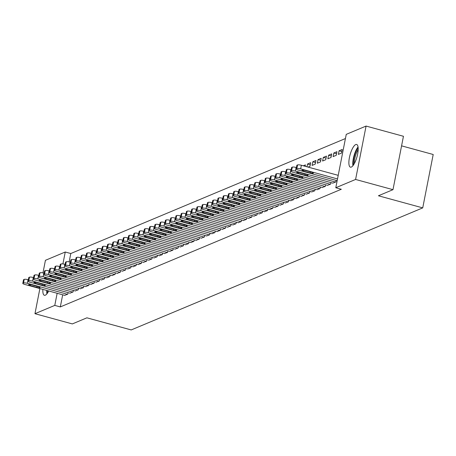 <?xml version="1.0" encoding="UTF-8"?>
<svg xmlns="http://www.w3.org/2000/svg" width="456" height="456" viewBox="0 0 456 456"><rect width="100%" height="100%" fill="white"/><g stroke="black" fill="none" stroke-linecap="round" stroke-linejoin="round"><path stroke-width="0.68" d="M351.32 167.073A11.759 3.602 105.3 0 1 350.425 167.164A11.759 3.602 105.3 0 1 349.712 156.203A11.759 3.602 105.3 0 1 355.737 144.563A11.759 3.602 105.3 0 1 356.632 144.472A11.759 3.602 105.3 0 1 357.339 155.433A11.759 3.602 105.3 0 1 351.32 167.073M48.701 290.974A11.759 3.602 105.3 0 1 45.292 295.197A11.759 3.602 105.3 0 1 44.397 295.288A11.759 3.602 105.3 0 1 42.892 289.383M345.437 138.538L70.788 253.53L65.248 252.014L62.911 263.927M346.252 134.36L366.071 126.067L355.594 179.453L335.781 187.747L346.252 134.36M355.594 179.453L392.981 189.673L403.452 136.287L366.071 126.067M401.576 145.852L433.2 154.499L422.729 207.879L131.208 329.933L86.902 317.821L72.339 323.92L34.958 313.694L39.889 288.562M42.961 272.899L45.429 260.313L65.248 252.014M339.07 150.805L338.363 154.413L341.515 153.091L342.222 149.482L339.07 150.805L341.818 151.557M332.737 183.095L335.855 181.95L336.157 180.394M328.559 155.205L327.847 158.813L331.005 157.491L331.712 153.889L328.559 155.205L331.307 155.958M322.221 187.496L325.345 186.35L325.647 184.794M318.043 159.606L317.336 163.214L320.488 161.897L321.201 158.289L318.043 159.606L320.79 160.358M311.71 191.902L314.828 190.75L315.136 189.2M310.279 164.758L307.532 164.012L306.985 166.799M307.532 164.012L310.684 162.689L309.977 166.297L308.068 167.095M301.194 196.302L304.317 195.151L304.619 193.6M290.683 200.703L293.801 199.557L294.109 198.001M280.172 205.103L283.29 203.957L283.598 202.401M269.656 209.504L272.779 208.358L273.081 206.802M259.145 213.904L262.263 212.758L262.57 211.208M248.634 218.31L251.752 217.159L252.06 215.608M238.117 222.71L241.241 221.559L241.543 220.009M227.607 227.111L230.725 225.965L231.032 224.409M217.096 231.511L220.214 230.365L220.522 228.809M206.579 235.912L209.703 234.766L210.005 233.21M196.069 240.318L199.186 239.166L199.494 237.616M185.558 244.718L188.676 243.567L188.978 242.016M175.041 249.118L178.165 247.973L178.467 246.417M164.53 253.519L167.648 252.373L167.956 250.817M154.02 257.919L157.138 256.774L157.44 255.217M143.503 262.325L146.627 261.174L146.929 259.624M132.992 266.726L136.11 265.574L136.418 264.024M122.482 271.126L125.599 269.98L125.902 268.424M111.965 275.527L115.089 274.381L115.391 272.825M101.454 279.927L104.572 278.781L104.88 277.225M90.944 284.333L94.061 283.182L94.364 281.631M80.427 288.733L83.551 287.582L83.853 286.032M69.916 293.134L73.034 291.988L73.342 290.432M70.788 253.53L69.147 261.881M62.689 294.798L60.312 306.916L341.322 189.263L335.781 187.747M64.661 295.334L67.779 294.188L68.087 292.632M75.172 290.934L78.289 289.782L78.597 288.232M85.682 286.533L88.806 285.382L89.108 283.831M96.199 282.127L99.317 280.981L99.625 279.431M106.71 277.727L109.828 276.581L110.135 275.025M117.22 273.326L120.344 272.181L120.646 270.625M127.737 268.926L130.855 267.78L131.163 266.224M138.248 264.526L141.366 263.374L141.673 261.824M148.759 260.125L151.882 258.974L152.184 257.423M159.275 255.719L162.393 254.573L162.701 253.017M169.786 251.319L172.91 250.173L173.212 248.617M180.297 246.918L183.42 245.773L183.722 244.216M190.813 242.518L193.931 241.366L194.239 239.816M201.324 238.117L204.448 236.966L204.75 235.416M211.84 233.711L214.958 232.566L215.26 231.01M222.351 229.311L225.469 228.165L225.777 226.609M232.862 224.911L235.986 223.765L236.288 222.209M243.379 220.51L246.496 219.359L246.799 217.808M253.889 216.11L257.007 214.958L257.315 213.408M264.4 211.704L267.524 210.558L267.826 209.002M274.917 207.303L278.035 206.158L278.337 204.601M285.427 202.903L288.545 201.757L288.853 200.201M295.938 198.502L299.062 197.351L299.364 195.801M303.286 165.79L305.429 164.89L305.155 166.297M306.455 194.102L309.573 192.951L309.875 191.4M312.787 161.812L312.081 165.414L315.233 164.097L315.94 160.489L312.787 161.812L315.535 162.558M316.966 189.696L320.083 188.55L320.391 186.994M323.298 157.405L322.591 161.014L325.749 159.697L326.456 156.089L323.298 157.405L326.046 158.158M327.476 185.296L330.6 184.15L330.902 182.594M333.815 153.005L333.108 156.613L336.26 155.291L336.967 151.688L333.815 153.005L336.562 153.757M60.312 306.916L54.777 305.4L34.958 313.694M392.981 189.673L378.423 195.766L422.729 207.879M57.154 293.282L54.777 305.4M64.889 295.397L24.709 284.413A3.015 0.667 -168.9 0 1 22.8 283.393A3.015 0.667 -168.9 0 1 22.988 283.216L23.518 282.994A3.015 0.667 -168.9 0 1 27.337 283.313L67.516 294.297M28.335 279.784L28.044 279.705L27.337 283.313M30.164 285.576A2.411 0.536 11.1 0 1 28.637 284.761A2.411 0.536 11.1 0 1 31.846 284.875L38.492 286.687A2.411 0.536 11.1 0 1 40.02 287.508A2.411 0.536 11.1 0 1 36.811 287.394L30.164 285.576L30.358 284.578M22.8 283.393L23.507 279.784A3.015 0.667 11.1 0 1 23.695 279.608L24.225 279.385A3.015 0.667 11.1 0 1 28.044 279.705M70.144 293.197L29.965 282.213A3.015 0.667 -168.9 0 1 28.055 281.192A3.015 0.667 -168.9 0 1 28.249 281.016L28.774 280.793A3.015 0.667 -168.9 0 1 32.593 281.113L72.772 292.096M33.59 277.584L33.299 277.505L32.593 281.113M35.42 283.375A2.411 0.536 11.1 0 1 33.898 282.56A2.411 0.536 11.1 0 1 37.101 282.674L43.747 284.487A2.411 0.536 11.1 0 1 45.275 285.308A2.411 0.536 11.1 0 1 42.066 285.194L35.42 283.375L35.619 282.378M28.055 281.192L28.762 277.584A3.015 0.667 11.1 0 1 28.956 277.408L29.48 277.185A3.015 0.667 11.1 0 1 33.299 277.505M75.4 290.996L35.22 280.012A3.015 0.667 -168.9 0 1 33.311 278.992A3.015 0.667 -168.9 0 1 33.505 278.815L34.029 278.593A3.015 0.667 -168.9 0 1 37.848 278.912L78.027 289.896M38.846 275.384L38.555 275.304L37.848 278.912M40.681 281.175A2.411 0.536 11.1 0 1 39.153 280.36A2.411 0.536 11.1 0 1 42.362 280.469L49.009 282.287A2.411 0.536 11.1 0 1 50.53 283.102A2.411 0.536 11.1 0 1 47.321 282.994L40.681 281.175L40.875 280.178M33.311 278.992L34.018 275.384A3.015 0.667 11.1 0 1 34.211 275.207L34.736 274.985A3.015 0.667 11.1 0 1 38.555 275.304M47.527 292.997A10.18 3.118 105.3 0 1 47.35 290.603M48.342 290.871A9.422 2.884 -74.7 0 0 48.37 291.601M46.797 290.449A11.685 3.58 -74.7 0 0 46.9 293.852M353.554 164.872A10.18 3.118 105.3 0 1 355.287 153.296A10.18 3.118 105.3 0 1 358.159 148.04M358.171 149.671A9.422 2.884 -74.7 0 0 356.136 153.752A9.422 2.884 -74.7 0 0 354.397 163.47M358.045 146.986A11.685 3.58 -74.7 0 0 354.973 152.766A11.685 3.58 -74.7 0 0 352.927 165.722M80.655 288.796L40.476 277.812A3.015 0.667 -168.9 0 1 38.572 276.786A3.015 0.667 -168.9 0 1 38.76 276.615L39.284 276.393A3.015 0.667 -168.9 0 1 43.103 276.712L83.283 287.696M44.101 273.184L43.81 273.104L43.103 276.712M45.936 278.975A2.411 0.536 11.1 0 1 44.409 278.16A2.411 0.536 11.1 0 1 47.618 278.268L54.264 280.087A2.411 0.536 11.1 0 1 55.792 280.902A2.411 0.536 11.1 0 1 52.582 280.793L45.936 278.975L46.13 277.978M38.572 276.786L39.279 273.184A3.015 0.667 11.1 0 1 39.467 273.007L39.991 272.785A3.015 0.667 11.1 0 1 43.81 273.104M85.916 286.596L45.731 275.606A3.015 0.667 -168.9 0 1 43.827 274.586A3.015 0.667 -168.9 0 1 44.015 274.409L44.54 274.193A3.015 0.667 -168.9 0 1 48.359 274.506L88.544 285.496M49.356 270.978L49.071 270.904L48.359 274.506M51.192 276.775A2.411 0.536 11.1 0 1 49.664 275.96A2.411 0.536 11.1 0 1 52.873 276.068L59.519 277.886A2.411 0.536 11.1 0 1 61.047 278.701A2.411 0.536 11.1 0 1 57.838 278.593L51.192 276.775L51.386 275.777M43.827 274.586L44.534 270.984A3.015 0.667 11.1 0 1 44.722 270.807L45.247 270.585A3.015 0.667 11.1 0 1 49.071 270.904M91.171 284.396L50.992 273.406A3.015 0.667 -168.9 0 1 49.083 272.386A3.015 0.667 -168.9 0 1 49.271 272.209L49.795 271.993A3.015 0.667 -168.9 0 1 53.62 272.306L93.799 283.29M54.612 268.778L54.327 268.704L53.62 272.306M56.447 274.575A2.411 0.536 11.1 0 1 54.919 273.754A2.411 0.536 11.1 0 1 58.129 273.868L64.775 275.686A2.411 0.536 11.1 0 1 66.302 276.501A2.411 0.536 11.1 0 1 63.093 276.387L56.447 274.575L56.641 273.577M49.083 272.386L49.789 268.778A3.015 0.667 11.1 0 1 49.978 268.607L50.508 268.385A3.015 0.667 11.1 0 1 54.327 268.704M96.427 282.19L56.248 271.206A3.015 0.667 -168.9 0 1 54.338 270.186A3.015 0.667 -168.9 0 1 54.526 270.009L55.056 269.792A3.015 0.667 -168.9 0 1 58.875 270.106L99.055 281.09M59.873 266.578L59.582 266.498L58.875 270.106M61.702 272.375A2.411 0.536 11.1 0 1 60.175 271.554A2.411 0.536 11.1 0 1 63.384 271.668L70.03 273.486A2.411 0.536 11.1 0 1 71.558 274.301A2.411 0.536 11.1 0 1 68.349 274.187L61.702 272.375L61.896 271.377M54.338 270.186L55.045 266.578A3.015 0.667 11.1 0 1 55.239 266.401L55.763 266.184A3.015 0.667 11.1 0 1 59.582 266.498M101.682 279.99L61.503 269.006A3.015 0.667 -168.9 0 1 59.593 267.985A3.015 0.667 -168.9 0 1 59.787 267.809L60.312 267.592A3.015 0.667 -168.9 0 1 64.131 267.906L104.31 278.89M65.128 264.377L64.837 264.298L64.131 267.906M66.958 270.169A2.411 0.536 11.1 0 1 65.436 269.353A2.411 0.536 11.1 0 1 68.639 269.467L75.286 271.286A2.411 0.536 11.1 0 1 76.813 272.101A2.411 0.536 11.1 0 1 73.604 271.987L66.958 270.169L67.157 269.177M59.593 267.985L60.3 264.377A3.015 0.667 11.1 0 1 60.494 264.201L61.018 263.984A3.015 0.667 11.1 0 1 64.837 264.298M106.938 277.789L66.758 266.806A3.015 0.667 -168.9 0 1 64.849 265.785A3.015 0.667 -168.9 0 1 65.043 265.609L65.567 265.386A3.015 0.667 -168.9 0 1 69.386 265.705L109.565 276.689M70.384 262.177L70.093 262.097L69.386 265.705M72.219 267.968A2.411 0.536 11.1 0 1 70.691 267.153A2.411 0.536 11.1 0 1 73.9 267.267L80.547 269.086A2.411 0.536 11.1 0 1 82.069 269.901A2.411 0.536 11.1 0 1 78.865 269.787L72.219 267.968L72.413 266.977M64.849 265.785L65.561 262.177A3.015 0.667 11.1 0 1 65.749 262L66.274 261.784A3.015 0.667 11.1 0 1 70.093 262.097M112.193 275.589L72.014 264.605A3.015 0.667 -168.9 0 1 70.11 263.585A3.015 0.667 -168.9 0 1 70.298 263.408L70.822 263.186A3.015 0.667 -168.9 0 1 74.641 263.505L114.821 274.489M75.639 259.977L75.354 259.897L74.641 263.505M77.474 265.768A2.411 0.536 11.1 0 1 75.947 264.953A2.411 0.536 11.1 0 1 79.156 265.067L85.802 266.885A2.411 0.536 11.1 0 1 87.33 267.7A2.411 0.536 11.1 0 1 84.121 267.586L77.474 265.768L77.668 264.776M70.11 263.585L70.817 259.977A3.015 0.667 11.1 0 1 71.005 259.8L71.529 259.584A3.015 0.667 11.1 0 1 75.354 259.897M117.454 273.389L77.269 262.405A3.015 0.667 -168.9 0 1 75.365 261.385A3.015 0.667 -168.9 0 1 75.553 261.208L76.078 260.986A3.015 0.667 -168.9 0 1 79.903 261.305L120.082 272.289M80.894 257.777L80.609 257.697L79.903 261.305M82.73 263.568A2.411 0.536 11.1 0 1 81.202 262.753A2.411 0.536 11.1 0 1 84.411 262.867L91.057 264.68A2.411 0.536 11.1 0 1 92.585 265.5A2.411 0.536 11.1 0 1 89.376 265.386L82.73 263.568L82.924 262.57M75.365 261.385L76.072 257.777A3.015 0.667 11.1 0 1 76.26 257.6L76.785 257.378A3.015 0.667 11.1 0 1 80.609 257.697M122.71 271.189L82.53 260.205A3.015 0.667 -168.9 0 1 80.621 259.185A3.015 0.667 -168.9 0 1 80.809 259.008L81.333 258.786A3.015 0.667 -168.9 0 1 85.158 259.105L125.337 270.089M86.155 255.577L85.865 255.497L85.158 259.105M87.985 261.368A2.411 0.536 11.1 0 1 86.458 260.553A2.411 0.536 11.1 0 1 89.667 260.667L96.313 262.479A2.411 0.536 11.1 0 1 97.84 263.3A2.411 0.536 11.1 0 1 94.631 263.186L87.985 261.368L88.179 260.37M80.621 259.185L81.328 255.577A3.015 0.667 11.1 0 1 81.516 255.4L82.046 255.178A3.015 0.667 11.1 0 1 85.865 255.497M127.965 268.989L87.786 258.005A3.015 0.667 -168.9 0 1 85.876 256.984A3.015 0.667 -168.9 0 1 86.064 256.808L86.594 256.585A3.015 0.667 -168.9 0 1 90.413 256.905L130.593 267.889M91.411 253.376L91.12 253.297L90.413 256.905M93.241 259.168A2.411 0.536 11.1 0 1 91.713 258.352A2.411 0.536 11.1 0 1 94.922 258.461L101.568 260.279A2.411 0.536 11.1 0 1 103.096 261.094A2.411 0.536 11.1 0 1 99.887 260.986L93.241 259.168L93.44 258.17M85.876 256.984L86.583 253.376A3.015 0.667 11.1 0 1 86.777 253.2L87.301 252.977A3.015 0.667 11.1 0 1 91.12 253.297M133.22 266.788L93.041 255.805A3.015 0.667 -168.9 0 1 91.132 254.784A3.015 0.667 -168.9 0 1 91.325 254.608L91.85 254.385A3.015 0.667 -168.9 0 1 95.669 254.704L135.848 265.688M96.666 251.176L96.376 251.096L95.669 254.704M98.496 256.967A2.411 0.536 11.1 0 1 96.974 256.152A2.411 0.536 11.1 0 1 100.183 256.261L106.824 258.079A2.411 0.536 11.1 0 1 108.351 258.894A2.411 0.536 11.1 0 1 105.142 258.786L98.496 256.967L98.695 255.97M91.132 254.784L91.838 251.176A3.015 0.667 11.1 0 1 92.032 250.999L92.557 250.777A3.015 0.667 11.1 0 1 96.376 251.096M138.476 264.588L98.296 253.599A3.015 0.667 -168.9 0 1 96.387 252.578A3.015 0.667 -168.9 0 1 96.581 252.402L97.105 252.185A3.015 0.667 -168.9 0 1 100.924 252.499L141.103 263.488M101.922 248.97L101.631 248.896L100.924 252.499M103.757 254.767A2.411 0.536 11.1 0 1 102.229 253.952A2.411 0.536 11.1 0 1 105.439 254.06L112.085 255.879A2.411 0.536 11.1 0 1 113.607 256.694A2.411 0.536 11.1 0 1 110.403 256.585L103.757 254.767L103.951 253.77M96.387 252.578L97.099 248.976A3.015 0.667 11.1 0 1 97.288 248.799L97.812 248.577A3.015 0.667 11.1 0 1 101.631 248.896M143.731 262.388L103.552 251.398A3.015 0.667 -168.9 0 1 101.648 250.378A3.015 0.667 -168.9 0 1 101.836 250.201L102.361 249.985A3.015 0.667 -168.9 0 1 106.18 250.298L146.365 261.288M107.177 246.77L106.892 246.696L106.18 250.298M109.012 252.567A2.411 0.536 11.1 0 1 107.485 251.746A2.411 0.536 11.1 0 1 110.694 251.86L117.34 253.678A2.411 0.536 11.1 0 1 118.868 254.494A2.411 0.536 11.1 0 1 115.659 254.38L109.012 252.567L109.206 251.57M101.648 250.378L102.355 246.776A3.015 0.667 11.1 0 1 102.543 246.599L103.067 246.377A3.015 0.667 11.1 0 1 106.892 246.696M148.992 260.182L108.807 249.198A3.015 0.667 -168.9 0 1 106.903 248.178A3.015 0.667 -168.9 0 1 107.092 248.001L107.616 247.785A3.015 0.667 -168.9 0 1 111.441 248.098L151.62 259.082M112.432 244.57L112.147 244.49L111.441 248.098M114.268 250.367A2.411 0.536 11.1 0 1 112.74 249.546A2.411 0.536 11.1 0 1 115.949 249.66L122.596 251.478A2.411 0.536 11.1 0 1 124.123 252.293A2.411 0.536 11.1 0 1 120.914 252.179L114.268 250.367L114.462 249.369M106.903 248.178L107.61 244.57A3.015 0.667 11.1 0 1 107.798 244.393L108.323 244.177A3.015 0.667 11.1 0 1 112.147 244.49M154.248 257.982L114.068 246.998A3.015 0.667 -168.9 0 1 112.159 245.978A3.015 0.667 -168.9 0 1 112.347 245.801L112.871 245.584A3.015 0.667 -168.9 0 1 116.696 245.898L156.875 256.882M117.694 242.37L117.403 242.29L116.696 245.898M119.523 248.167A2.411 0.536 11.1 0 1 117.996 247.346A2.411 0.536 11.1 0 1 121.205 247.46L127.851 249.278A2.411 0.536 11.1 0 1 129.379 250.093A2.411 0.536 11.1 0 1 126.169 249.979L119.523 248.167L119.717 247.169M112.159 245.978L112.866 242.37A3.015 0.667 11.1 0 1 113.054 242.193L113.584 241.976A3.015 0.667 11.1 0 1 117.403 242.29M159.503 255.782L119.324 244.798A3.015 0.667 -168.9 0 1 117.414 243.778A3.015 0.667 -168.9 0 1 117.602 243.601L118.132 243.379A3.015 0.667 -168.9 0 1 121.951 243.698L162.131 254.682M122.949 240.169L122.658 240.09L121.951 243.698M124.779 245.961A2.411 0.536 11.1 0 1 123.257 245.146A2.411 0.536 11.1 0 1 126.46 245.26L133.106 247.078A2.411 0.536 11.1 0 1 134.634 247.893A2.411 0.536 11.1 0 1 131.425 247.779L124.779 245.961L124.978 244.969M117.414 243.778L118.121 240.169A3.015 0.667 11.1 0 1 118.315 239.993L118.839 239.776A3.015 0.667 11.1 0 1 122.658 240.09M164.758 253.582L124.579 242.598A3.015 0.667 -168.9 0 1 122.67 241.577A3.015 0.667 -168.9 0 1 122.864 241.401L123.388 241.178A3.015 0.667 -168.9 0 1 127.207 241.498L167.386 252.481M128.204 237.969L127.914 237.889L127.207 241.498M130.034 243.76A2.411 0.536 11.1 0 1 128.512 242.945A2.411 0.536 11.1 0 1 131.721 243.059L138.367 244.878A2.411 0.536 11.1 0 1 139.889 245.693A2.411 0.536 11.1 0 1 136.68 245.579L130.034 243.76L130.234 242.769M122.67 241.577L123.376 237.969A3.015 0.667 11.1 0 1 123.57 237.793L124.095 237.576A3.015 0.667 11.1 0 1 127.914 237.889M170.014 251.381L129.835 240.397A3.015 0.667 -168.9 0 1 127.925 239.377A3.015 0.667 -168.9 0 1 128.119 239.2L128.643 238.978A3.015 0.667 -168.9 0 1 132.462 239.297L172.642 250.281M133.46 235.769L133.169 235.689L132.462 239.297M135.295 241.56A2.411 0.536 11.1 0 1 133.768 240.745A2.411 0.536 11.1 0 1 136.977 240.859L143.623 242.672A2.411 0.536 11.1 0 1 145.145 243.493A2.411 0.536 11.1 0 1 141.941 243.379L135.295 241.56L135.489 240.568M127.925 239.377L128.638 235.769A3.015 0.667 11.1 0 1 128.826 235.592L129.35 235.37A3.015 0.667 11.1 0 1 133.169 235.689M175.269 249.181L135.09 238.197A3.015 0.667 -168.9 0 1 133.186 237.177A3.015 0.667 -168.9 0 1 133.374 237L133.899 236.778A3.015 0.667 -168.9 0 1 137.718 237.097L177.903 248.081M138.715 233.569L138.43 233.489L137.718 237.097M140.551 239.36A2.411 0.536 11.1 0 1 139.023 238.545A2.411 0.536 11.1 0 1 142.232 238.659L148.878 240.472A2.411 0.536 11.1 0 1 150.406 241.292A2.411 0.536 11.1 0 1 147.197 241.178L140.551 239.36L140.744 238.363M133.186 237.177L133.893 233.569A3.015 0.667 11.1 0 1 134.081 233.392L134.605 233.17A3.015 0.667 11.1 0 1 138.43 233.489M180.53 246.981L140.351 235.997A3.015 0.667 -168.9 0 1 138.442 234.977A3.015 0.667 -168.9 0 1 138.63 234.8L139.154 234.578A3.015 0.667 -168.9 0 1 142.979 234.897L183.158 245.881M143.971 231.369L143.686 231.289L142.979 234.897M145.806 237.16A2.411 0.536 11.1 0 1 144.278 236.345A2.411 0.536 11.1 0 1 147.487 236.453L154.134 238.271A2.411 0.536 11.1 0 1 155.661 239.092A2.411 0.536 11.1 0 1 152.452 238.978L145.806 237.16L146 236.162M138.442 234.977L139.148 231.369A3.015 0.667 11.1 0 1 139.336 231.192L139.867 230.97A3.015 0.667 11.1 0 1 143.686 231.289M185.786 244.781L145.606 233.797A3.015 0.667 -168.9 0 1 143.697 232.777A3.015 0.667 -168.9 0 1 143.885 232.6L144.415 232.378A3.015 0.667 -168.9 0 1 148.234 232.697L188.413 243.681M149.232 229.168L148.941 229.089L148.234 232.697M151.061 234.96A2.411 0.536 11.1 0 1 149.534 234.145A2.411 0.536 11.1 0 1 152.743 234.253L159.389 236.071A2.411 0.536 11.1 0 1 160.917 236.886A2.411 0.536 11.1 0 1 157.708 236.778L151.061 234.96L151.255 233.962M143.697 232.777L144.404 229.168A3.015 0.667 11.1 0 1 144.592 228.992L145.122 228.769A3.015 0.667 11.1 0 1 148.941 229.089M191.041 242.581L150.862 231.597A3.015 0.667 -168.9 0 1 148.952 230.571A3.015 0.667 -168.9 0 1 149.14 230.394L149.671 230.177A3.015 0.667 -168.9 0 1 153.49 230.491L193.669 241.48M154.487 226.968L154.196 226.888L153.49 230.491M156.317 232.76A2.411 0.536 11.1 0 1 154.795 231.944A2.411 0.536 11.1 0 1 157.998 232.053L164.644 233.871A2.411 0.536 11.1 0 1 166.172 234.686A2.411 0.536 11.1 0 1 162.963 234.578L156.317 232.76L156.516 231.762M148.952 230.571L149.659 226.968A3.015 0.667 11.1 0 1 149.853 226.792L150.377 226.569A3.015 0.667 11.1 0 1 154.196 226.888M196.297 240.38L156.117 229.391A3.015 0.667 -168.9 0 1 154.208 228.37A3.015 0.667 -168.9 0 1 154.402 228.194L154.926 227.977A3.015 0.667 -168.9 0 1 158.745 228.291L198.924 239.28M159.742 224.762L159.452 224.688L158.745 228.291M161.572 230.559A2.411 0.536 11.1 0 1 160.05 229.738A2.411 0.536 11.1 0 1 163.259 229.852L169.906 231.671A2.411 0.536 11.1 0 1 171.427 232.486A2.411 0.536 11.1 0 1 168.218 232.378L161.572 230.559L161.772 229.562M154.208 228.37L154.915 224.768A3.015 0.667 11.1 0 1 155.108 224.591L155.633 224.369A3.015 0.667 11.1 0 1 159.452 224.688M201.552 238.18L161.373 227.191A3.015 0.667 -168.9 0 1 159.463 226.17A3.015 0.667 -168.9 0 1 159.657 225.994L160.181 225.777A3.015 0.667 -168.9 0 1 164 226.09L204.18 237.074M164.998 222.562L164.707 222.482L164 226.09M166.833 228.359A2.411 0.536 11.1 0 1 165.306 227.538A2.411 0.536 11.1 0 1 168.515 227.652L175.161 229.471A2.411 0.536 11.1 0 1 176.683 230.286A2.411 0.536 11.1 0 1 173.48 230.172L166.833 228.359L167.027 227.362M159.463 226.17L160.176 222.562A3.015 0.667 11.1 0 1 160.364 222.385L160.888 222.169A3.015 0.667 11.1 0 1 164.707 222.482M206.813 235.974L166.628 224.99A3.015 0.667 -168.9 0 1 164.724 223.97A3.015 0.667 -168.9 0 1 164.912 223.793L165.437 223.577A3.015 0.667 -168.9 0 1 169.256 223.89L209.441 234.874M170.253 220.362L169.968 220.282L169.256 223.89M172.089 226.159A2.411 0.536 11.1 0 1 170.561 225.338A2.411 0.536 11.1 0 1 173.77 225.452L180.416 227.27A2.411 0.536 11.1 0 1 181.944 228.085A2.411 0.536 11.1 0 1 178.735 227.971L172.089 226.159L172.282 225.161M164.724 223.97L165.431 220.362A3.015 0.667 11.1 0 1 165.619 220.185L166.144 219.969A3.015 0.667 11.1 0 1 169.968 220.282M212.069 233.774L171.889 222.79A3.015 0.667 -168.9 0 1 169.98 221.77A3.015 0.667 -168.9 0 1 170.168 221.593L170.692 221.371A3.015 0.667 -168.9 0 1 174.517 221.69L214.696 232.674M175.509 218.162L175.224 218.082L174.517 221.69M177.344 223.953A2.411 0.536 11.1 0 1 175.816 223.138A2.411 0.536 11.1 0 1 179.026 223.252L185.672 225.07A2.411 0.536 11.1 0 1 187.199 225.885A2.411 0.536 11.1 0 1 183.99 225.771L177.344 223.953L177.538 222.961M169.98 221.77L170.686 218.162A3.015 0.667 11.1 0 1 170.875 217.985L171.405 217.768A3.015 0.667 11.1 0 1 175.224 218.082M217.324 231.574L177.145 220.59A3.015 0.667 -168.9 0 1 175.235 219.57A3.015 0.667 -168.9 0 1 175.423 219.393L175.953 219.171A3.015 0.667 -168.9 0 1 179.772 219.49L219.952 230.474M180.77 215.962L180.479 215.882L179.772 219.49M182.6 221.753A2.411 0.536 11.1 0 1 181.072 220.938A2.411 0.536 11.1 0 1 184.281 221.052L190.927 222.87A2.411 0.536 11.1 0 1 192.455 223.685A2.411 0.536 11.1 0 1 189.246 223.571L182.6 221.753L182.793 220.761M175.235 219.57L175.942 215.962A3.015 0.667 11.1 0 1 176.136 215.785L176.66 215.568A3.015 0.667 11.1 0 1 180.479 215.882M222.579 229.374L182.4 218.39A3.015 0.667 -168.9 0 1 180.49 217.369A3.015 0.667 -168.9 0 1 180.684 217.193L181.209 216.97A3.015 0.667 -168.9 0 1 185.028 217.29L225.207 228.274M186.025 213.761L185.734 213.682L185.028 217.29M187.855 219.553A2.411 0.536 11.1 0 1 186.333 218.737A2.411 0.536 11.1 0 1 189.536 218.851L196.183 220.664A2.411 0.536 11.1 0 1 197.71 221.485A2.411 0.536 11.1 0 1 194.501 221.371L187.855 219.553L188.054 218.561M180.49 217.369L181.197 213.761A3.015 0.667 11.1 0 1 181.391 213.585L181.915 213.362A3.015 0.667 11.1 0 1 185.734 213.682M227.835 227.173L187.655 216.19A3.015 0.667 -168.9 0 1 185.746 215.169A3.015 0.667 -168.9 0 1 185.94 214.993L186.464 214.77A3.015 0.667 -168.9 0 1 190.283 215.089L230.462 226.073M191.281 211.561L190.99 211.481L190.283 215.089M193.116 217.352A2.411 0.536 11.1 0 1 191.588 216.537A2.411 0.536 11.1 0 1 194.797 216.651L201.444 218.464A2.411 0.536 11.1 0 1 202.966 219.285A2.411 0.536 11.1 0 1 199.756 219.171L193.116 217.352L193.31 216.355M185.746 215.169L186.458 211.561A3.015 0.667 11.1 0 1 186.646 211.385L187.171 211.162A3.015 0.667 11.1 0 1 190.99 211.481M233.09 224.973L192.911 213.989A3.015 0.667 -168.9 0 1 191.007 212.969A3.015 0.667 -168.9 0 1 191.195 212.792L191.72 212.57A3.015 0.667 -168.9 0 1 195.538 212.889L235.718 223.873M196.536 209.361L196.245 209.281L195.538 212.889M198.371 215.152A2.411 0.536 11.1 0 1 196.844 214.337A2.411 0.536 11.1 0 1 200.053 214.451L206.699 216.264A2.411 0.536 11.1 0 1 208.227 217.084A2.411 0.536 11.1 0 1 205.018 216.97L198.371 215.152L198.565 214.155M191.007 212.969L191.714 209.361A3.015 0.667 11.1 0 1 191.902 209.184L192.426 208.962A3.015 0.667 11.1 0 1 196.245 209.281M238.351 222.773L198.166 211.789A3.015 0.667 -168.9 0 1 196.262 210.769A3.015 0.667 -168.9 0 1 196.45 210.592L196.975 210.37A3.015 0.667 -168.9 0 1 200.8 210.689L240.979 221.673M201.791 207.161L201.506 207.081L200.8 210.689M203.627 212.952A2.411 0.536 11.1 0 1 202.099 212.137A2.411 0.536 11.1 0 1 205.308 212.245L211.954 214.063A2.411 0.536 11.1 0 1 213.482 214.879A2.411 0.536 11.1 0 1 210.273 214.77L203.627 212.952L203.821 211.954M196.262 210.769L196.969 207.161A3.015 0.667 11.1 0 1 197.157 206.984L197.682 206.762A3.015 0.667 11.1 0 1 201.506 207.081M243.607 220.573L203.427 209.589A3.015 0.667 -168.9 0 1 201.518 208.563A3.015 0.667 -168.9 0 1 201.706 208.392L202.23 208.17A3.015 0.667 -168.9 0 1 206.055 208.489L246.234 219.473M207.047 204.961L206.762 204.881L206.055 208.489M208.882 210.752A2.411 0.536 11.1 0 1 207.355 209.937A2.411 0.536 11.1 0 1 210.564 210.045L217.21 211.863A2.411 0.536 11.1 0 1 218.737 212.678A2.411 0.536 11.1 0 1 215.528 212.57L208.882 210.752L209.076 209.754M201.518 208.563L202.225 204.961A3.015 0.667 11.1 0 1 202.413 204.784L202.943 204.562A3.015 0.667 11.1 0 1 206.762 204.881M248.862 218.373L208.683 207.383A3.015 0.667 -168.9 0 1 206.773 206.363A3.015 0.667 -168.9 0 1 206.961 206.186L207.491 205.969A3.015 0.667 -168.9 0 1 211.31 206.283L251.49 217.273M212.308 202.755L212.017 202.681L211.31 206.283M214.138 208.552A2.411 0.536 11.1 0 1 212.61 207.736A2.411 0.536 11.1 0 1 215.819 207.845L222.465 209.663A2.411 0.536 11.1 0 1 223.993 210.478A2.411 0.536 11.1 0 1 220.784 210.37L214.138 208.552L214.337 207.554M206.773 206.363L207.48 202.76A3.015 0.667 11.1 0 1 207.674 202.584L208.198 202.361A3.015 0.667 11.1 0 1 212.017 202.681M254.117 216.172L213.938 205.183A3.015 0.667 -168.9 0 1 212.029 204.163A3.015 0.667 -168.9 0 1 212.222 203.986L212.747 203.769A3.015 0.667 -168.9 0 1 216.566 204.083L256.745 215.067M217.563 200.554L217.273 200.48L216.566 204.083M219.393 206.351A2.411 0.536 11.1 0 1 217.871 205.531A2.411 0.536 11.1 0 1 221.075 205.645L227.721 207.463A2.411 0.536 11.1 0 1 229.248 208.278A2.411 0.536 11.1 0 1 226.039 208.164L219.393 206.351L219.592 205.354M212.029 204.163L212.735 200.554A3.015 0.667 11.1 0 1 212.929 200.383L213.454 200.161A3.015 0.667 11.1 0 1 217.273 200.48M259.373 213.967L219.194 202.983A3.015 0.667 -168.9 0 1 217.284 201.962A3.015 0.667 -168.9 0 1 217.478 201.786L218.002 201.569A3.015 0.667 -168.9 0 1 221.821 201.883L262 212.866M222.819 198.354L222.528 198.274L221.821 201.883M224.654 204.151A2.411 0.536 11.1 0 1 223.126 203.33A2.411 0.536 11.1 0 1 226.336 203.444L232.982 205.263A2.411 0.536 11.1 0 1 234.504 206.078A2.411 0.536 11.1 0 1 231.3 205.964L224.654 204.151L224.848 203.154M217.284 201.962L217.996 198.354A3.015 0.667 11.1 0 1 218.185 198.178L218.709 197.961A3.015 0.667 11.1 0 1 222.528 198.274M264.628 211.766L224.449 200.782A3.015 0.667 -168.9 0 1 222.545 199.762A3.015 0.667 -168.9 0 1 222.733 199.585L223.258 199.369A3.015 0.667 -168.9 0 1 227.077 199.682L267.262 210.666M228.074 196.154L227.789 196.074L227.077 199.682M229.909 201.945A2.411 0.536 11.1 0 1 228.382 201.13A2.411 0.536 11.1 0 1 231.591 201.244L238.237 203.062A2.411 0.536 11.1 0 1 239.765 203.878A2.411 0.536 11.1 0 1 236.556 203.764L229.909 201.945L230.103 200.953M222.545 199.762L223.252 196.154A3.015 0.667 11.1 0 1 223.44 195.977L223.964 195.761A3.015 0.667 11.1 0 1 227.789 196.074M269.889 209.566L229.704 198.582A3.015 0.667 -168.9 0 1 227.8 197.562A3.015 0.667 -168.9 0 1 227.989 197.385L228.513 197.163A3.015 0.667 -168.9 0 1 232.338 197.482L272.517 208.466M233.329 193.954L233.044 193.874L232.338 197.482M235.165 199.745A2.411 0.536 11.1 0 1 233.637 198.93A2.411 0.536 11.1 0 1 236.846 199.044L243.493 200.862A2.411 0.536 11.1 0 1 245.02 201.677A2.411 0.536 11.1 0 1 241.811 201.563L235.165 199.745L235.359 198.753M227.8 197.562L228.507 193.954A3.015 0.667 11.1 0 1 228.695 193.777L229.22 193.561A3.015 0.667 11.1 0 1 233.044 193.874M275.145 207.366L234.965 196.382A3.015 0.667 -168.9 0 1 233.056 195.362A3.015 0.667 -168.9 0 1 233.244 195.185L233.768 194.963A3.015 0.667 -168.9 0 1 237.593 195.282L277.772 206.266M238.591 191.754L238.3 191.674L237.593 195.282M240.42 197.545A2.411 0.536 11.1 0 1 238.893 196.73A2.411 0.536 11.1 0 1 242.102 196.844L248.748 198.662A2.411 0.536 11.1 0 1 250.276 199.477A2.411 0.536 11.1 0 1 247.066 199.363L240.42 197.545L240.614 196.553M233.056 195.362L233.763 191.754A3.015 0.667 11.1 0 1 233.951 191.577L234.481 191.36A3.015 0.667 11.1 0 1 238.3 191.674M280.4 205.166L240.221 194.182A3.015 0.667 -168.9 0 1 238.311 193.162A3.015 0.667 -168.9 0 1 238.499 192.985L239.029 192.763A3.015 0.667 -168.9 0 1 242.848 193.082L283.028 204.066M243.846 189.553L243.555 189.474L242.848 193.082M245.676 195.345A2.411 0.536 11.1 0 1 244.148 194.53A2.411 0.536 11.1 0 1 247.357 194.644L254.003 196.456A2.411 0.536 11.1 0 1 255.531 197.277A2.411 0.536 11.1 0 1 252.322 197.163L245.676 195.345L245.875 194.347M238.311 193.162L239.018 189.553A3.015 0.667 11.1 0 1 239.212 189.377L239.736 189.154A3.015 0.667 11.1 0 1 243.555 189.474M285.655 202.966L245.476 191.982A3.015 0.667 -168.9 0 1 243.567 190.961A3.015 0.667 -168.9 0 1 243.76 190.785L244.285 190.562A3.015 0.667 -168.9 0 1 248.104 190.882L288.283 201.865M249.101 187.353L248.811 187.273L248.104 190.882M250.931 193.144A2.411 0.536 11.1 0 1 249.409 192.329A2.411 0.536 11.1 0 1 252.618 192.443L259.259 194.256A2.411 0.536 11.1 0 1 260.786 195.077A2.411 0.536 11.1 0 1 257.577 194.963L250.931 193.144L251.131 192.147M243.567 190.961L244.273 187.353A3.015 0.667 11.1 0 1 244.467 187.177L244.992 186.954A3.015 0.667 11.1 0 1 248.811 187.273M290.911 200.765L250.732 189.781A3.015 0.667 -168.9 0 1 248.822 188.761A3.015 0.667 -168.9 0 1 249.016 188.584L249.54 188.362A3.015 0.667 -168.9 0 1 253.359 188.681L293.539 199.665M254.357 185.153L254.066 185.073L253.359 188.681M256.192 190.944A2.411 0.536 11.1 0 1 254.665 190.129A2.411 0.536 11.1 0 1 257.874 190.237L264.52 192.056A2.411 0.536 11.1 0 1 266.042 192.871A2.411 0.536 11.1 0 1 262.838 192.763L256.192 190.944L256.386 189.947M248.822 188.761L249.535 185.153A3.015 0.667 11.1 0 1 249.723 184.976L250.247 184.754A3.015 0.667 11.1 0 1 254.066 185.073M296.166 198.565L255.987 187.581A3.015 0.667 -168.9 0 1 254.083 186.561A3.015 0.667 -168.9 0 1 254.271 186.384L254.796 186.162A3.015 0.667 -168.9 0 1 258.615 186.481L298.8 197.465M259.612 182.953L259.327 182.873L258.615 186.481M261.448 188.744A2.411 0.536 11.1 0 1 259.92 187.929A2.411 0.536 11.1 0 1 263.129 188.037L269.775 189.856A2.411 0.536 11.1 0 1 271.303 190.671A2.411 0.536 11.1 0 1 268.094 190.562L261.448 188.744L261.641 187.747M254.083 186.561L254.79 182.953A3.015 0.667 11.1 0 1 254.978 182.776L255.502 182.554A3.015 0.667 11.1 0 1 259.327 182.873M301.427 196.365L261.242 185.375A3.015 0.667 -168.9 0 1 259.339 184.355A3.015 0.667 -168.9 0 1 259.527 184.178L260.051 183.962A3.015 0.667 -168.9 0 1 263.876 184.275L304.055 195.265M264.868 180.747L264.583 180.673L263.876 184.275M266.703 186.544A2.411 0.536 11.1 0 1 265.175 185.729A2.411 0.536 11.1 0 1 268.385 185.837L275.031 187.655A2.411 0.536 11.1 0 1 276.558 188.47A2.411 0.536 11.1 0 1 273.349 188.362L266.703 186.544L266.897 185.546M259.339 184.355L260.045 180.753A3.015 0.667 11.1 0 1 260.233 180.576L260.758 180.354A3.015 0.667 11.1 0 1 264.583 180.673M306.683 194.165L266.503 183.175A3.015 0.667 -168.9 0 1 264.594 182.155A3.015 0.667 -168.9 0 1 264.782 181.978L265.312 181.762A3.015 0.667 -168.9 0 1 269.131 182.075L309.31 193.065M270.129 178.547L269.838 178.473L269.131 182.075M271.958 184.344A2.411 0.536 11.1 0 1 270.431 183.523A2.411 0.536 11.1 0 1 273.64 183.637L280.286 185.455A2.411 0.536 11.1 0 1 281.814 186.27A2.411 0.536 11.1 0 1 278.605 186.156L271.958 184.344L272.152 183.346M264.594 182.155L265.301 178.552A3.015 0.667 11.1 0 1 265.489 178.376L266.019 178.153A3.015 0.667 11.1 0 1 269.838 178.473M311.938 191.959L271.759 180.975A3.015 0.667 -168.9 0 1 269.849 179.955A3.015 0.667 -168.9 0 1 270.037 179.778L270.568 179.561A3.015 0.667 -168.9 0 1 274.387 179.875L314.566 190.859M275.384 176.347L275.093 176.267L274.387 179.875M277.214 182.143A2.411 0.536 11.1 0 1 275.692 181.323A2.411 0.536 11.1 0 1 278.895 181.437L285.541 183.255A2.411 0.536 11.1 0 1 287.069 184.07A2.411 0.536 11.1 0 1 283.86 183.956L277.214 182.143L277.413 181.146M269.849 179.955L270.556 176.347A3.015 0.667 11.1 0 1 270.75 176.17L271.274 175.953A3.015 0.667 11.1 0 1 275.093 176.267M317.194 189.759L277.014 178.775A3.015 0.667 -168.9 0 1 275.105 177.755A3.015 0.667 -168.9 0 1 275.299 177.578L275.823 177.361A3.015 0.667 -168.9 0 1 279.642 177.675L319.821 188.659M280.639 174.146L280.349 174.067L279.642 177.675M282.469 179.943A2.411 0.536 11.1 0 1 280.947 179.122A2.411 0.536 11.1 0 1 284.156 179.236L290.803 181.055A2.411 0.536 11.1 0 1 292.325 181.87A2.411 0.536 11.1 0 1 289.115 181.756L282.469 179.943L282.669 178.946M275.105 177.755L275.812 174.146A3.015 0.667 11.1 0 1 276.005 173.97L276.53 173.753A3.015 0.667 11.1 0 1 280.349 174.067M322.449 187.558L282.27 176.575A3.015 0.667 -168.9 0 1 280.36 175.554A3.015 0.667 -168.9 0 1 280.554 175.378L281.078 175.155A3.015 0.667 -168.9 0 1 284.897 175.475L325.077 186.458M285.895 171.946L285.604 171.866L284.897 175.475M287.73 177.737A2.411 0.536 11.1 0 1 286.203 176.922A2.411 0.536 11.1 0 1 289.412 177.036L296.058 178.855A2.411 0.536 11.1 0 1 297.58 179.67A2.411 0.536 11.1 0 1 294.377 179.556L287.73 177.737L287.924 176.746M280.36 175.554L281.073 171.946A3.015 0.667 11.1 0 1 281.261 171.769L281.785 171.553A3.015 0.667 11.1 0 1 285.604 171.866M327.704 185.358L287.525 174.374A3.015 0.667 -168.9 0 1 285.621 173.354A3.015 0.667 -168.9 0 1 285.809 173.177L286.334 172.955A3.015 0.667 -168.9 0 1 290.153 173.274L330.338 184.258M291.15 169.746L290.865 169.666L290.153 173.274M292.986 175.537A2.411 0.536 11.1 0 1 291.458 174.722A2.411 0.536 11.1 0 1 294.667 174.836L301.313 176.654A2.411 0.536 11.1 0 1 302.841 177.47A2.411 0.536 11.1 0 1 299.632 177.355L292.986 175.537L293.179 174.545M285.621 173.354L286.328 169.746A3.015 0.667 11.1 0 1 286.516 169.569L287.041 169.353A3.015 0.667 11.1 0 1 290.865 169.666M332.965 183.158L292.786 172.174A3.015 0.667 -168.9 0 1 290.877 171.154A3.015 0.667 -168.9 0 1 291.065 170.977L291.589 170.755A3.015 0.667 -168.9 0 1 295.414 171.074L335.593 182.058M296.406 167.546L296.121 167.466L295.414 171.074M298.241 173.337A2.411 0.536 11.1 0 1 296.713 172.522A2.411 0.536 11.1 0 1 299.923 172.636L306.569 174.448A2.411 0.536 11.1 0 1 308.096 175.269A2.411 0.536 11.1 0 1 304.887 175.155L298.241 173.337L298.435 172.345M290.877 171.154L291.583 167.546A3.015 0.667 11.1 0 1 291.772 167.369L292.302 167.147A3.015 0.667 11.1 0 1 296.121 167.466M337.166 180.673L298.042 169.974A3.015 0.667 -168.9 0 1 296.132 168.954A3.015 0.667 -168.9 0 1 296.32 168.777L296.85 168.555A3.015 0.667 -168.9 0 1 300.669 168.874L337.508 178.946M338.215 175.338L301.376 165.266L300.669 168.874M303.497 171.137A2.411 0.536 11.1 0 1 301.969 170.322A2.411 0.536 11.1 0 1 305.178 170.436L311.824 172.248A2.411 0.536 11.1 0 1 313.352 173.069A2.411 0.536 11.1 0 1 310.143 172.955L303.497 171.137L303.69 170.139M296.132 168.954L296.839 165.346A3.015 0.667 11.1 0 1 297.027 165.169L297.557 164.947A3.015 0.667 11.1 0 1 301.376 165.266M23.695 279.608L22.988 283.216M24.225 279.385L23.518 282.994M36.811 287.394L37.027 286.288M28.956 277.408L28.249 281.016M29.48 277.185L28.774 280.793M42.066 285.194L42.283 284.088M34.211 275.207L33.505 278.815M34.736 274.985L34.029 278.593M47.321 282.994L47.538 281.888M39.467 273.007L38.76 276.615M39.991 272.785L39.284 276.393M52.582 280.793L52.799 279.688M44.722 270.807L44.015 274.409M45.247 270.585L44.54 274.193M57.838 278.593L58.054 277.487M49.978 268.607L49.271 272.209M50.508 268.385L49.795 271.993M63.093 276.387L63.31 275.287M55.239 266.401L54.526 270.009M55.763 266.184L55.056 269.792M68.349 274.187L68.565 273.087M60.494 264.201L59.787 267.809M61.018 263.984L60.312 267.592M73.604 271.987L73.821 270.881M65.749 262L65.043 265.609M66.274 261.784L65.567 265.386M78.865 269.787L79.082 268.681M71.005 259.8L70.298 263.408M71.529 259.584L70.822 263.186M84.121 267.586L84.337 266.481M76.26 257.6L75.553 261.208M76.785 257.378L76.078 260.986M89.376 265.386L89.593 264.28M81.516 255.4L80.809 259.008M82.046 255.178L81.333 258.786M94.631 263.186L94.848 262.08M86.777 253.2L86.064 256.808M87.301 252.977L86.594 256.585M99.887 260.986L100.103 259.88M92.032 250.999L91.325 254.608M92.557 250.777L91.85 254.385M105.142 258.786L105.359 257.68M97.288 248.799L96.581 252.402M97.812 248.577L97.105 252.185M110.403 256.585L110.62 255.48M102.543 246.599L101.836 250.201M103.067 246.377L102.361 249.985M115.659 254.38L115.875 253.279M107.798 244.393L107.092 248.001M108.323 244.177L107.616 247.785M120.914 252.179L121.131 251.079M113.054 242.193L112.347 245.801M113.584 241.976L112.871 245.584M126.169 249.979L126.386 248.873M118.315 239.993L117.602 243.601M118.839 239.776L118.132 243.379M131.425 247.779L131.641 246.673M123.57 237.793L122.864 241.401M124.095 237.576L123.388 241.178M136.68 245.579L136.897 244.473M128.826 235.592L128.119 239.2M129.35 235.37L128.643 238.978M141.941 243.379L142.158 242.273M134.081 233.392L133.374 237M134.605 233.17L133.899 236.778M147.197 241.178L147.413 240.073M139.336 231.192L138.63 234.8M139.867 230.97L139.154 234.578M152.452 238.978L152.669 237.872M144.592 228.992L143.885 232.6M145.122 228.769L144.415 232.378M157.708 236.778L157.924 235.672M149.853 226.792L149.14 230.394M150.377 226.569L149.671 230.177M162.963 234.578L163.18 233.472M155.108 224.591L154.402 228.194M155.633 224.369L154.926 227.977M168.218 232.378L168.435 231.272M160.364 222.385L159.657 225.994M160.888 222.169L160.181 225.777M173.48 230.172L173.696 229.072M165.619 220.185L164.912 223.793M166.144 219.969L165.437 223.577M178.735 227.971L178.951 226.866M170.875 217.985L170.168 221.593M171.405 217.768L170.692 221.371M183.99 225.771L184.207 224.665M176.136 215.785L175.423 219.393M176.66 215.568L175.953 219.171M189.246 223.571L189.462 222.465M181.391 213.585L180.684 217.193M181.915 213.362L181.209 216.97M194.501 221.371L194.718 220.265M186.646 211.385L185.94 214.993M187.171 211.162L186.464 214.77M199.756 219.171L199.979 218.065M191.902 209.184L191.195 212.792M192.426 208.962L191.72 212.57M205.018 216.97L205.234 215.865M197.157 206.984L196.45 210.592M197.682 206.762L196.975 210.37M210.273 214.77L210.49 213.665M202.413 204.784L201.706 208.392M202.943 204.562L202.23 208.17M215.528 212.57L215.745 211.464M207.674 202.584L206.961 206.186M208.198 202.361L207.491 205.969M220.784 210.37L221 209.264M212.929 200.383L212.222 203.986M213.454 200.161L212.747 203.769M226.039 208.164L226.256 207.064M218.185 198.178L217.478 201.786M218.709 197.961L218.002 201.569M231.3 205.964L231.517 204.864M223.44 195.977L222.733 199.585M223.964 195.761L223.258 199.369M236.556 203.764L236.772 202.658M228.695 193.777L227.989 197.385M229.22 193.561L228.513 197.163M241.811 201.563L242.028 200.458M233.951 191.577L233.244 195.185M234.481 191.36L233.768 194.963M247.066 199.363L247.283 198.257M239.212 189.377L238.499 192.985M239.736 189.154L239.029 192.763M252.322 197.163L252.538 196.057M244.467 187.177L243.76 190.785M244.992 186.954L244.285 190.562M257.577 194.963L257.794 193.857M249.723 184.976L249.016 188.584M250.247 184.754L249.54 188.362M262.838 192.763L263.055 191.657M254.978 182.776L254.271 186.384M255.502 182.554L254.796 186.162M268.094 190.562L268.31 189.457M260.233 180.576L259.527 184.178M260.758 180.354L260.051 183.962M273.349 188.362L273.566 187.256M265.489 178.376L264.782 181.978M266.019 178.153L265.312 181.762M278.605 186.156L278.821 185.056M270.75 176.17L270.037 179.778M271.274 175.953L270.568 179.561M283.86 183.956L284.077 182.856M276.005 173.97L275.299 177.578M276.53 173.753L275.823 177.361M289.115 181.756L289.332 180.65M281.261 171.769L280.554 175.378M281.785 171.553L281.078 175.155M294.377 179.556L294.593 178.45M286.516 169.569L285.809 173.177M287.041 169.353L286.334 172.955M299.632 177.355L299.848 176.25M291.772 167.369L291.065 170.977M292.302 167.147L291.589 170.755M304.887 175.155L305.104 174.049M297.027 165.169L296.32 168.777M297.557 164.947L296.85 168.555M310.143 172.955L310.359 171.849"/></g></svg>
